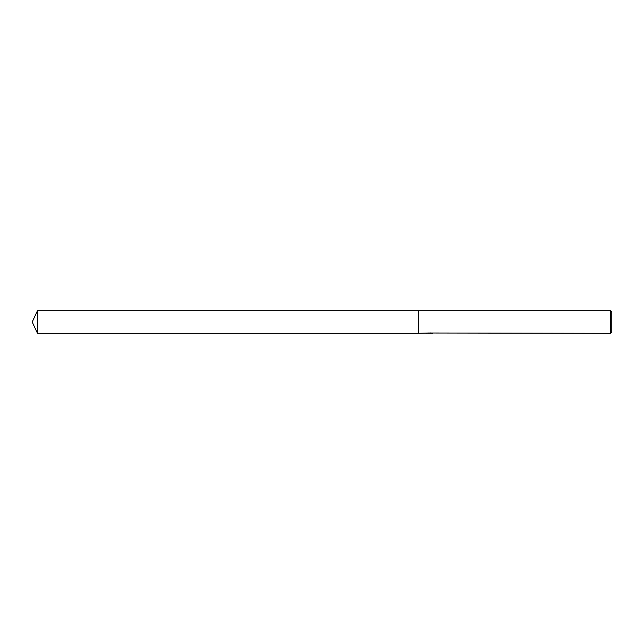 <?xml version="1.0" encoding="UTF-8"?>
<svg xmlns="http://www.w3.org/2000/svg" width="644" height="644" viewBox="0 0 644 644"><rect width="100%" height="100%" fill="white"/><g stroke="black" fill="none" stroke-linecap="round" stroke-linejoin="round"><path stroke-width="0.97" d="M430.111 333.198L428.212 333.238M610.641 333.302L610.641 310.698L611.8 311.857L611.8 332.143L610.641 333.302L430.144 333.004M429.572 333.004L418.6 333.302L418.6 310.698L610.641 310.698M429.572 333.173L426.795 333.173M426.505 333.246L428.204 332.94M427.697 333.004L431.126 333.004M430.619 332.94L432.317 333.246M432.486 333.23C429.588 333.246 429.588 333.262 432.486 333.278M430.144 333.02L429.572 333.02M32.2 322L37.473 310.698L418.6 310.698L418.6 333.302L37.473 333.302L32.2 322M37.473 333.302L37.473 310.698"/></g></svg>
